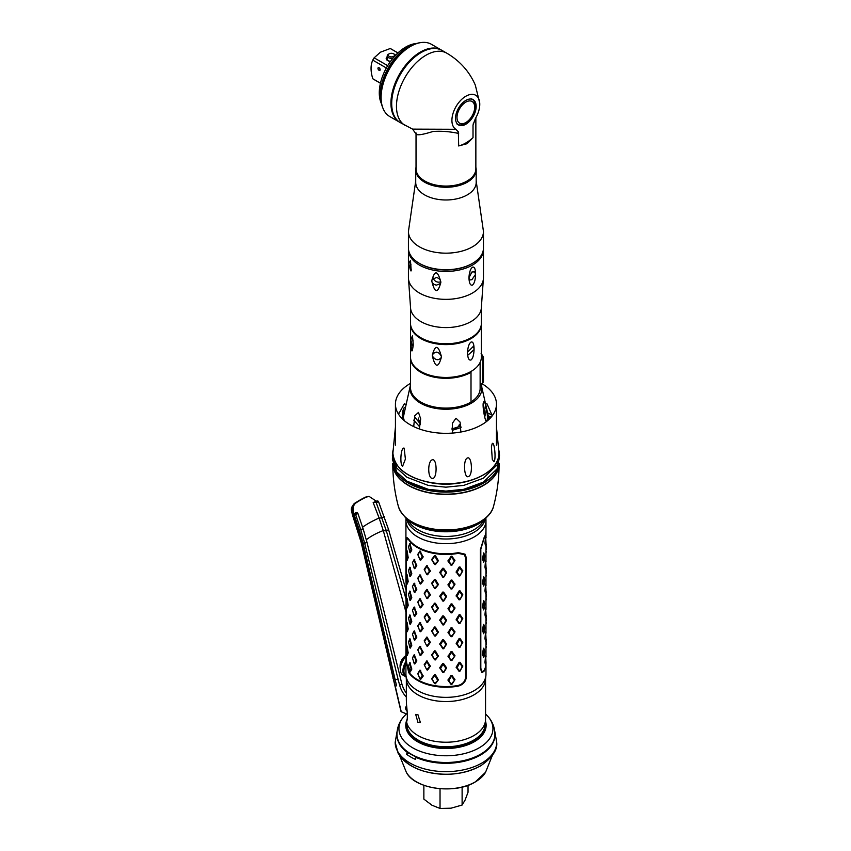 <?xml version="1.0" encoding="UTF-8"?>
<svg xmlns="http://www.w3.org/2000/svg" width="851" height="851" viewBox="0 0 851 851"><rect width="100%" height="100%" fill="white"/><g stroke="black" fill="none" stroke-linecap="round" stroke-linejoin="round"><path stroke-width="1.28" d="M406.757 724.297A39.189 22.626 180 0 0 418.235 740.466A39.189 22.626 0 0 0 461.082 745.338A39.189 22.626 0 0 0 485.134 724.297M494.931 734.36A48.986 28.285 180 0 1 494.931 734.509A48.986 28.285 180 0 1 464.689 760.634A48.986 28.285 180 0 1 411.31 754.507A48.986 28.285 0 0 1 396.96 734.509A48.986 28.285 0 0 1 396.96 734.36M485.272 722.084A39.603 22.871 180 0 1 485.549 724.807A39.603 22.871 180 0 1 461.104 745.933A39.603 22.871 180 0 1 417.937 740.976A39.603 22.871 180 0 1 406.342 724.807A39.603 22.871 180 0 1 406.618 722.084M423.862 785.292L423.862 799.11L431.946 805.227L440.031 808.45L451.073 808.184L462.114 805.035L465.071 800.1L468.029 792.281L468.029 785.292M440.031 788.728L440.031 808.45M462.114 787.079L462.114 805.035M479.836 766.177A47.922 27.668 180 0 1 400.491 755.38M494.931 734.764A48.986 28.285 0 0 1 480.581 755.018A48.986 28.285 180 0 1 416.011 757.401L415.479 759.411A49.73 28.711 180 0 1 406.64 754.305L407.172 752.295A48.986 28.285 180 0 1 396.96 734.764M406.64 754.305L408.895 753.007M473.507 740.21A38.774 22.381 180 0 1 473.358 740.296A38.774 22.381 180 0 1 418.532 740.296L418.235 740.125A39.189 22.626 180 0 1 406.757 724.127L406.757 722.669M485.134 722.669L485.134 724.127A39.189 22.626 180 0 1 473.656 740.125A39.189 22.626 180 0 1 418.235 740.125L418.532 740.296M406.767 721.329L407.278 718.904M485.549 679.3L485.549 719.361A39.603 22.871 180 0 1 473.954 735.53A39.603 22.871 180 0 1 432.67 740.902A39.603 22.871 180 0 1 406.544 721.68C407.597 720.02 407.586 714.404 406.533 704.841L406.342 700.033M404.682 516.631A45.56 26.307 180 0 0 445.945 531.779A45.56 26.307 180 0 0 487.208 516.631L481.815 523.28A39.603 22.871 180 0 1 473.954 529.747A39.603 22.871 180 0 1 410.076 523.28L404.587 516.514M485.219 519.078A39.603 22.871 180 0 1 473.954 532.3A39.603 22.871 180 0 1 433.18 537.779A39.603 22.871 180 0 1 406.672 519.078A39.603 22.871 180 0 0 445.945 539.002A39.603 22.871 180 0 0 485.219 519.078M485.506 679.832A39.603 22.871 180 0 1 473.954 694.852A39.603 22.871 180 0 1 431.712 700.022A39.603 22.871 180 0 1 406.384 679.832M417.937 722.339L415.692 714.393L417.937 714.68L420.383 722.51L417.937 722.339M485.815 518.344L485.91 519.301A40.029 23.105 180 0 1 485.974 520.557A40.029 23.105 180 0 1 445.945 543.672A40.029 23.105 180 0 1 405.927 520.557A40.029 23.105 180 0 1 405.98 519.301L406.076 518.344M405.927 612.592L406.416 540.172L407.108 537.63L408.671 539.098A40.029 23.105 180 0 0 458.359 552.65L465.029 554.171L466.316 557.724L466.316 676.864C465.933 681.502 463.274 684.576 458.359 686.097A40.029 23.105 180 0 1 408.671 672.535L406.416 661.876L405.927 612.592L405.927 674.247A40.029 23.105 0 0 0 405.98 675.513L406.395 679.928A39.603 22.871 0 0 0 445.945 701.543A39.603 22.871 0 0 0 485.495 679.928L485.91 675.513A40.029 23.105 0 0 0 485.974 674.247L485.974 664.131A40.029 23.105 0 0 0 485.964 663.918A40.029 23.105 0 0 1 483.996 670.609L482.209 671.854L480.815 668.322L480.815 549.182L483.996 538.534A40.029 23.105 0 0 0 485.974 531.364A40.029 23.105 0 0 0 485.964 531.024M405.98 675.513A40.029 23.105 0 0 0 445.945 697.363A40.029 23.105 0 0 0 485.91 675.513M485.974 544.778L485.974 561.032M484.644 555.437L483.751 552.852L482.272 559.235L483.751 561.809L482.996 558.894L484.145 554.086L484.825 555.958L484.145 560.724M485.974 568.606L485.974 584.86M484.644 579.265L483.751 576.68L482.272 583.073L483.751 585.637L482.996 582.722L484.145 577.925L484.825 579.786L484.145 584.552M485.974 592.434L485.974 608.688M484.644 603.093L483.751 600.508L482.272 606.901L483.751 609.465L482.996 606.55L484.145 601.753L484.825 603.614L484.145 608.38M485.974 616.262L485.974 632.516M484.644 626.921L483.442 624.836L482.272 630.729L483.751 633.293L482.996 630.378L484.145 625.581L484.825 627.442L484.145 632.208M485.974 640.09L485.974 656.344M484.644 650.749L483.442 648.664L482.272 654.557L483.751 657.121L482.996 654.206L484.145 649.409L484.825 651.27L484.145 656.047M485.517 545.778L484.942 543.236L485.527 542.832L485.517 545.778M485.527 542.832L485.644 536.3L484.942 543.236M485.517 569.606L484.942 567.064L485.527 566.66L485.517 569.606M485.527 566.66L485.644 560.128L484.942 567.064M485.517 593.434L484.942 590.902L485.527 590.488L485.517 593.434M485.527 590.488L485.644 583.956L484.942 590.902M485.517 617.262L484.942 614.73L485.527 614.316L485.517 617.262M485.527 614.316L485.644 607.784L484.942 614.73M485.517 641.09L484.942 638.558L485.527 638.144L485.517 641.09M485.527 638.144L485.644 631.612L484.942 638.558M485.517 664.918L484.942 662.386L485.527 661.972L485.517 664.918M485.527 661.972L485.644 655.44L484.942 662.386M406.225 649.951L406.555 662.216L408.671 671.854A40.029 23.105 180 0 0 458.359 685.417C462.816 684.055 465.231 681.279 465.593 677.109L465.593 557.969L464.444 554.767L458.359 553.331A40.029 23.105 180 0 1 408.671 539.779L407.225 538.46L406.555 540.768L406.204 649.005M419.99 670.088L423.128 676.173L420.692 679.385L419.99 679.045L417.745 673.588L419.99 670.088L418.054 674.098L417.745 673.588M434.542 674.652L435.425 674.8L438.382 679.885L435.425 683.747L434.542 683.608L431.659 678.779L434.542 674.652L432.287 679.172L431.659 678.779M451.041 675.417L451.945 675.343L454.945 679.704L451.945 684.3L451.041 684.374L448.009 680.268L451.041 675.417L451.083 676.822L448.86 680.481L448.009 680.268M410.288 671.95L409.884 671.471L410.288 671.95L411.767 669.216L410.99 668.939L409.916 670.896L410.288 671.95M410.288 662.993L408.586 665.695L409.884 662.514L411.767 669.216M419.99 646.26L423.128 652.345L420.692 655.557L419.99 655.217L417.745 649.76L419.99 646.26L418.054 650.27L417.745 649.76M434.542 650.824L435.425 650.962L438.382 656.057L435.425 659.919L434.542 659.77L431.659 654.951L434.542 650.824L432.287 655.344L431.659 654.951M451.041 651.589L451.945 651.515L454.945 655.876L451.945 660.472L451.041 660.546L448.009 656.44L451.041 651.589L451.083 652.994L448.86 656.653L448.009 656.44M410.288 648.122L409.884 647.643L410.288 648.122L411.767 645.388L410.99 645.111L409.916 647.068L410.288 648.122M410.288 639.165L408.586 641.867L409.884 638.686L411.767 645.388M419.99 622.432L423.128 628.517L420.692 631.729L419.99 631.389L417.745 625.932L419.99 622.432L418.054 626.442L417.745 625.932M434.542 626.996L435.425 627.134L438.382 632.229L435.425 636.091L434.542 635.942L431.659 631.123L434.542 626.996L432.287 631.516L431.659 631.123M451.041 627.761L451.945 627.687L454.945 632.048L451.945 636.644L451.041 636.718L448.009 632.612L451.041 627.761L451.083 629.166L448.86 632.825L448.009 632.612M410.288 624.294L409.884 623.815L410.288 624.294L411.767 621.56L410.99 621.283L409.916 623.24L410.288 624.294M410.288 615.337L408.586 618.039L409.884 614.858L411.767 621.56M419.99 598.604L423.128 604.689L420.692 607.891L419.99 607.561L417.745 602.104L419.99 598.604L418.054 602.614L417.745 602.104M434.542 603.168L435.425 603.306L438.382 608.401L435.425 612.263L434.542 612.114L431.659 607.284L434.542 603.168L432.287 607.688L431.659 607.284M451.041 603.933L451.945 603.859L454.945 608.22L451.945 612.816L451.041 612.89L448.009 608.784L451.041 603.933L451.083 605.327L448.86 608.997L448.009 608.784M410.288 600.466L409.884 599.987L410.288 600.466L411.767 597.732L410.99 597.445L409.916 599.412L410.288 600.466M410.288 591.509L408.586 594.211L409.884 591.03L411.767 597.732M419.99 574.776L423.128 580.861L420.692 584.063L419.99 583.722L417.745 578.276L419.99 574.776L418.054 578.786L417.745 578.276M434.542 579.34L435.425 579.478L438.382 584.573L435.425 588.435L434.542 588.286L431.659 583.456L434.542 579.34L432.287 583.86L431.659 583.456M451.041 580.105L451.945 580.031L454.945 584.392L451.945 588.988L451.041 589.062L448.009 584.956L451.041 580.105L451.083 581.499L448.86 585.169L448.009 584.956M410.288 576.627L409.884 576.159L410.288 576.627L411.767 573.904L410.99 573.617L409.916 575.584L410.288 576.627M410.288 567.681L408.586 570.383L409.884 567.202L411.767 573.904M419.99 550.948L423.128 557.033L420.692 560.235L419.99 559.894L417.745 554.448L419.99 550.948L418.054 554.958L417.745 554.448M434.542 555.501L435.425 555.65L438.382 560.735L435.425 564.607L434.542 564.458L431.659 559.628L434.542 555.501L432.287 560.032L431.659 559.628M451.041 556.277L451.945 556.203L454.945 560.564L451.945 565.16L451.041 565.234L448.009 561.128L451.041 556.277L451.083 557.671L448.86 561.341L448.009 561.128M410.288 552.799L409.884 552.331L410.288 552.799L411.767 550.076L410.99 549.789L409.916 551.756L410.288 552.799M410.288 543.853L408.586 546.555L409.884 543.374L411.767 550.076M459.944 671.184L459.083 671.365L456.168 667.195L459.083 662.418L459.944 662.238L462.753 666.248L459.944 671.184L462.167 666.673L460.093 663.62L459.21 663.801L457.083 667.727L459.21 670.439L460.093 670.258M443.711 672.588L442.797 672.556L439.765 667.684L442.669 663.578L443.584 663.599L446.626 667.897L443.711 672.588L445.796 668.141L446.626 667.897M424.181 664.674L426.798 660.876L430.361 666.131L427.606 670.077L426.798 669.833L424.181 664.674L426.798 669.833M414.777 655.079L414.458 656.398L413.873 655.972L412.448 657.919L414.214 654.664L416.777 661.099L414.777 664.035L414.001 662.982M408.182 652.93L407.523 652.557L407.055 646.047L408.182 652.93L407.278 655.515L406.65 653.898L406.182 649.1L407.065 646.026M459.944 647.356L459.083 647.537L456.168 643.367L459.083 638.59L459.944 638.41L462.753 642.42L459.944 647.356L462.167 642.845L460.093 639.792L459.21 639.973L457.083 643.899L459.21 646.611L460.093 646.42M443.711 648.76L442.797 648.728L439.765 643.856L442.669 639.75L443.584 639.771L446.626 644.058L443.711 648.76L445.796 644.303L446.626 644.058M424.181 640.835L426.798 637.048L430.361 642.303L427.606 646.249L426.798 646.005L424.181 640.835L426.798 646.005M414.777 631.251L414.458 632.57L413.873 632.144L412.448 634.091L414.214 630.836L416.777 637.271L414.777 640.207L414.001 639.154M408.182 629.102L407.523 628.729L407.055 622.219L408.182 629.102L407.278 631.687L406.65 630.07L406.182 625.262L407.065 622.187M459.944 623.528L459.083 623.709L456.168 619.528L459.083 614.752L459.944 614.582L462.753 618.592L459.944 623.528L462.167 619.017L460.093 615.964L459.21 616.145L457.083 620.071L459.21 622.783L460.093 622.592M443.711 624.932L442.797 624.9L439.765 620.028L442.669 615.911L443.584 615.943L446.626 620.23L443.711 624.932L445.796 620.475L446.626 620.23M424.181 617.007L426.798 613.22L430.361 618.475L427.606 622.421L426.798 622.177L424.181 617.007L426.798 622.177M414.777 607.423L414.458 608.742L413.873 608.316L412.448 610.263L414.214 607.008L416.777 613.443L414.777 616.379L414.001 615.326M408.182 605.274L407.523 604.901L407.055 598.391L408.182 605.274L407.278 607.859L406.65 606.242L406.182 601.434L407.065 598.359M459.944 599.7L459.083 599.881L456.168 595.7L459.083 590.924L459.944 590.743L462.753 594.764L459.944 599.7L462.167 595.189L460.093 592.136L459.21 592.317L457.083 596.243L459.21 598.955L460.093 598.764M443.711 601.104L442.797 601.072L439.765 596.2L442.669 592.083L443.584 592.115L446.626 596.402L443.711 601.104L445.796 596.647L446.626 596.402M424.181 593.179L426.798 589.392L430.361 594.647L427.606 598.593L426.798 598.349L424.181 593.179L426.798 598.349M414.777 583.595L414.458 584.914L413.873 584.488L412.448 586.435L414.214 583.18L416.777 589.615L414.777 592.551L414.001 591.498M408.182 581.446L407.523 581.073L407.055 574.563L408.182 581.446L407.278 584.031L406.65 582.414L406.182 577.606L407.065 574.531M459.944 575.872L459.083 576.053L456.168 571.872L459.083 567.096L459.944 566.915L462.753 570.936L459.944 575.872L462.167 571.351L460.093 568.298L459.21 568.489L457.083 572.415L459.21 575.127L460.093 574.936M443.711 577.276L442.797 577.244L439.765 572.372L442.669 568.255L443.584 568.287L446.626 572.574L443.711 577.276L445.796 572.819L446.626 572.574M424.181 569.351L426.798 565.564L430.361 570.819L427.606 574.765L426.798 574.521L424.181 569.351L426.798 574.521M414.777 559.767L414.458 561.075L413.873 560.66L412.448 562.607L414.214 559.352L416.777 565.787L414.777 568.723L414.001 567.67M408.182 557.618L407.523 557.245L407.055 550.735L408.182 557.618L407.278 560.203L406.65 558.575L406.182 553.778L407.065 550.703M485.974 664.131A40.029 23.105 0 0 1 483.996 671.29L481.985 672.662L480.4 668.737L480.4 549.597L483.996 537.853A40.029 23.105 0 0 0 485.974 530.684L485.974 520.557M485.964 550.289L485.91 552.905M485.9 543.853L486.389 549.384M486.315 545.034L486.251 544.502L486.315 545.034M486.261 551.171L486.325 551.703L486.261 551.171M482.272 559.671L482.996 559.33M484.825 555.958L484.453 554.831M482.272 559.235L482.996 558.894M483.442 553.352L483.825 554.597M483.751 552.852L484.145 554.086M485.964 574.117L485.91 576.744M485.9 567.691L486.389 573.212M486.315 568.872L486.251 568.33L486.315 568.872M486.261 574.999L486.325 575.531L486.261 574.999M482.272 583.499L482.996 583.158M484.825 579.786L484.453 578.659M482.272 583.073L482.996 582.722M483.442 577.18L483.825 578.425M483.751 576.68L484.145 577.925M485.964 597.945L485.91 600.572M485.9 591.519L486.389 597.04M486.315 592.7L486.251 592.158L486.315 592.7M486.261 598.827L486.325 599.359L486.261 598.827M482.272 607.327L482.996 606.986M484.825 603.614L484.453 602.487M482.272 606.901L482.996 606.55M483.442 601.008L483.825 602.253M483.751 600.508L484.145 601.753M485.964 621.773L485.91 624.4M485.9 615.347L486.389 620.879M486.315 616.528L486.251 615.986L486.315 616.528M486.261 622.655L486.325 623.198L486.261 622.655M482.272 631.155L482.996 630.825M484.825 627.442L484.453 626.315M482.272 630.729L482.996 630.378M483.442 624.836L483.825 626.081M483.751 624.347L484.145 625.581M485.964 645.601L485.91 648.228M485.9 639.175L486.389 644.707M486.315 640.356L486.251 639.824L486.315 640.356M486.261 646.483L486.325 647.026L486.261 646.483M482.272 654.983L482.996 654.653M484.825 651.27L484.453 650.143M482.272 654.557L482.996 654.206M483.442 648.664L483.825 649.919M483.751 648.175L484.145 649.409M486.059 544.119L485.644 536.3M484.942 542.81L485.527 542.385M485.932 538.023L486.059 537.481L485.932 538.023M486.059 567.947L485.644 560.128M484.942 566.638L485.527 566.213M485.932 561.851L486.059 561.309L485.932 561.851M486.059 591.775L485.644 583.956M484.942 590.466L485.527 590.041M485.932 585.679L486.059 585.137L485.932 585.679M486.059 615.603L485.644 607.784M484.942 614.294L485.527 613.879M485.932 609.507L486.059 608.976L485.932 609.507M486.059 639.431L485.644 631.612M484.942 638.122L485.527 637.707M485.932 633.335L486.059 632.804L485.932 633.335M486.059 663.269L485.644 655.44M484.942 661.961L485.527 661.535M485.932 657.163L486.059 656.632L485.932 657.163M419.99 679.045L418.054 674.098M419.713 678.066L420.692 679.385M420.437 678.407L422.202 676.098L423.128 676.173M422.202 676.098L423.128 675.747M420.692 670.428L420.437 671.779L422.202 675.662M420.437 671.779L419.713 671.428M431.659 678.343L432.287 678.736M432.287 679.172L434.542 683.608M434.414 682.672L435.318 682.821L435.425 683.747M438.382 679.885L435.318 682.821M437.488 680.034L435.318 676.183L434.414 676.034M435.425 674.8L435.318 676.183M438.382 679.46L437.488 679.587M448.009 679.843L448.86 680.045M448.86 680.481L451.041 684.374M451.083 683.459L452.019 683.374L451.945 684.3M454.945 679.704L452.019 683.374M454.221 680.055L452.019 676.747L451.083 676.822M451.945 675.343L452.019 676.747M454.945 679.279L454.221 679.609M410.99 668.939L411.767 668.79M409.916 664.269L410.99 668.492M409.884 671.471L408.586 666.142M409.884 662.514L409.501 663.78M419.99 655.217L418.054 650.27M419.713 654.238L420.692 655.557M420.437 654.579L422.202 652.27L423.128 652.345M422.202 652.27L423.128 651.919M420.692 646.6L420.437 647.951L422.202 651.834M420.437 647.951L419.713 647.6M431.659 654.515L432.287 654.908M432.287 655.344L434.542 659.77M434.414 658.844L435.318 658.993L435.425 659.919M438.382 656.057L435.318 658.993M437.488 656.206L435.318 652.355L434.414 652.206M435.425 650.962L435.318 652.355M438.382 655.632L437.488 655.759M448.009 656.015L448.86 656.217M448.86 656.653L451.041 660.546M451.083 659.621L452.019 659.546L451.945 660.472M454.945 655.876L452.019 659.546M454.221 656.227L452.019 652.919L451.083 652.994M451.945 651.515L452.019 652.919M454.945 655.451L454.221 655.781M410.99 645.111L411.767 644.962M409.916 640.431L410.99 644.664M409.884 647.643L408.586 642.314M409.884 638.686L409.501 639.952M419.99 631.389L418.054 626.442M419.713 630.41L420.692 631.729M420.437 630.751L422.202 628.442L423.128 628.517M422.202 628.442L423.128 628.091M420.692 622.772L420.437 624.113L422.202 628.006M420.437 624.113L419.713 623.772M431.659 630.687L432.287 631.08M432.287 631.516L434.542 635.942M434.414 635.016L435.318 635.165L435.425 636.091M438.382 632.229L435.318 635.165M437.488 632.367L435.318 628.527L434.414 628.378M435.425 627.134L435.318 628.527M438.382 631.793L437.488 631.931M448.009 632.187L448.86 632.389M448.86 632.825L451.041 636.718M451.083 635.793L452.019 635.718L451.945 636.644M454.945 632.048L452.019 635.718M454.221 632.399L452.019 629.091L451.083 629.166M451.945 627.687L452.019 629.091M454.945 631.623L454.221 631.953M410.99 621.283L411.767 621.134M409.916 616.603L410.99 620.836M409.884 623.815L408.586 618.486M409.884 614.858L409.501 616.124M419.99 607.561L418.054 602.614M419.713 606.582L420.692 607.891M420.437 606.923L422.202 604.614L423.128 604.689M422.202 604.614L423.128 604.263M420.692 598.944L420.437 600.285L422.202 604.178M420.437 600.285L419.713 599.944M431.659 606.859L432.287 607.252M432.287 607.688L434.542 612.114M434.414 611.188L435.318 611.337L435.425 612.263M438.382 608.401L435.318 611.337M437.488 608.539L435.318 604.699L434.414 604.55M435.425 603.306L435.318 604.699M438.382 607.965L437.488 608.103M448.009 608.359L448.86 608.561M448.86 608.997L451.041 612.89M451.083 611.965L452.019 611.89L451.945 612.816M454.945 608.22L452.019 611.89M454.221 608.571L452.019 605.252L451.083 605.327M451.945 603.859L452.019 605.252M454.945 607.795L454.221 608.125M410.99 597.445L411.767 597.306M409.916 592.775L410.99 597.008M409.884 599.987L408.586 594.658M409.884 591.03L409.501 592.296M419.99 583.722L418.054 578.786M419.713 582.754L420.692 584.063M420.437 583.095L422.202 580.786L423.128 580.861M422.202 580.786L423.128 580.435M420.692 575.116L420.437 576.457L422.202 580.339M420.437 576.457L419.713 576.116M431.659 583.031L432.287 583.414M432.287 583.86L434.542 588.286M434.414 587.36L435.318 587.509L435.425 588.435M438.382 584.573L435.318 587.509M437.488 584.711L435.318 580.871L434.414 580.722M435.425 579.478L435.318 580.871M438.382 584.137L437.488 584.275M448.009 584.531L448.86 584.733M448.86 585.169L451.041 589.062M451.083 588.137L452.019 588.062L451.945 588.988M454.945 584.392L452.019 588.062M454.221 584.733L452.019 581.424L451.083 581.499M451.945 580.031L452.019 581.424M454.945 583.967L454.221 584.297M410.99 573.617L411.767 573.478M409.916 568.947L410.99 573.18M409.884 576.159L408.586 570.83M409.884 567.202L409.501 568.468M420.692 551.288L420.437 552.629L422.202 556.958L420.437 559.267L419.713 558.926L418.054 554.958M420.437 552.629L419.713 552.288M420.692 560.235L420.437 559.267M419.99 559.894L419.713 558.926M422.202 556.958L423.128 557.033M422.202 556.511L423.128 556.607M431.659 559.203L432.287 559.586M438.382 560.735L435.318 563.681L434.414 563.532L432.287 560.032M437.488 560.883L435.318 557.043L434.414 556.894M435.425 555.65L435.318 557.043M438.382 560.309L437.488 560.447M435.318 563.681L435.425 564.607M434.414 563.532L434.542 564.458M448.009 560.692L448.86 560.905M454.945 560.564L452.019 564.234L451.083 564.309L448.86 561.341M454.221 560.905L452.019 557.596L451.083 557.671M451.945 556.203L452.019 557.596M454.945 560.139L454.221 560.469M452.019 564.234L451.945 565.16M451.083 564.309L451.041 565.234M411.767 549.65L410.99 549.789M409.916 545.119L410.99 549.352M409.884 552.331L408.586 546.991M409.884 543.374L409.501 544.64M462.753 666.248L462.167 666.673M459.21 670.439L459.083 671.365M456.168 667.62L457.083 667.727M456.168 667.195L457.083 667.29M459.083 662.418L459.21 663.801M459.944 662.238L460.093 663.62M462.753 665.822L462.167 666.227M446.626 668.312L445.807 668.567M443.584 663.599L443.584 665.025L445.796 668.141M443.584 665.025L442.637 664.993L440.531 668.407L442.733 671.62L443.679 671.641M442.733 671.62L442.797 672.556M439.776 668.099L440.531 668.407M439.765 667.684L440.531 667.971M442.669 663.578L442.637 664.993M426.596 668.886L427.606 670.077M430.361 666.556L429.436 666.599L427.415 669.131M429.436 666.599L427.415 662.503L426.596 662.248L424.66 665.131M426.798 660.876L426.596 662.248M427.606 661.121L427.415 662.503M430.361 666.131L429.436 666.152M416.777 661.099L415.905 660.919L414.458 663.035L414.777 664.035M415.905 660.919L416.777 660.674M414.458 656.398L415.905 660.472M414.214 663.62L412.448 657.919M414.214 654.664L413.873 655.972M407.055 646.047L406.65 647.26M406.65 653.898L407.523 652.557M408.182 652.504L407.523 652.121M462.753 642.42L462.167 642.845M459.21 646.611L459.083 647.537M456.168 643.792L457.083 643.899M456.168 643.367L457.083 643.462M459.083 638.59L459.21 639.973M459.944 638.41L460.093 639.792M462.753 641.994L462.167 642.399M446.626 644.484L445.807 644.739M443.584 639.771L443.584 641.197L445.796 644.303M443.584 641.197L442.637 641.165L440.531 644.579L442.733 647.781L443.679 647.813M442.733 647.781L442.797 648.728M439.776 644.271L440.531 644.579M439.765 643.856L440.531 644.143M442.669 639.75L442.637 641.165M426.596 645.058L427.606 646.249M430.361 642.728L429.436 642.771L427.415 645.303M429.436 642.771L427.415 638.675L426.596 638.42L424.66 641.303M426.798 637.048L426.596 638.42M427.606 637.293L427.415 638.675M430.361 642.303L429.436 642.324M416.777 637.271L415.905 637.091L414.458 639.197L414.777 640.207M415.905 637.091L416.777 636.846M414.458 632.57L415.905 636.644M414.214 639.792L412.448 634.091M414.214 630.836L413.873 632.144M407.055 622.219L406.65 623.432M406.65 630.07L407.523 628.729M408.182 628.676L407.523 628.293M462.753 618.592L462.167 619.017M459.21 622.783L459.083 623.709M456.168 619.964L457.083 620.071M456.168 619.528L457.083 619.634M459.083 614.752L459.21 616.145M459.944 614.582L460.093 615.964M462.753 618.166L462.167 618.571M446.626 620.656L445.807 620.911M443.584 615.943L443.584 617.369L445.796 620.475M443.584 617.369L442.637 617.337L440.531 620.751L442.733 623.953L443.679 623.985M442.733 623.953L442.797 624.9M439.776 620.443L440.531 620.751M439.765 620.028L440.531 620.315M442.669 615.911L442.637 617.337M426.596 621.219L427.606 622.421M430.361 618.9L429.436 618.943L427.415 621.475M429.436 618.943L427.415 614.837L426.596 614.592L424.66 617.475M426.798 613.22L426.596 614.592M427.606 613.465L427.415 614.837M430.361 618.475L429.436 618.496M416.777 613.443L415.905 613.263L414.458 615.369L414.777 616.379M415.905 613.263L416.777 613.018M414.458 608.742L415.905 612.816M414.214 615.964L412.448 610.263M414.214 607.008L413.873 608.316M407.055 598.391L406.65 599.604M406.65 606.242L407.523 604.901M408.182 604.848L407.523 604.465M462.753 594.764L462.167 595.189M459.21 598.955L459.083 599.881M456.168 596.136L457.083 596.243M456.168 595.7L457.083 595.806M459.083 590.924L459.21 592.317M459.944 590.743L460.093 592.136M462.753 594.338L462.167 594.743M446.626 596.828L445.807 597.083M443.584 592.115L443.584 593.541L445.796 596.647M443.584 593.541L442.637 593.509L440.531 596.923L442.733 600.125L443.679 600.157M442.733 600.125L442.797 601.072M439.776 596.615L440.531 596.923M439.765 596.2L440.531 596.487M442.669 592.083L442.637 593.509M426.596 597.391L427.606 598.593M430.361 595.072L429.436 595.115L427.415 597.647M429.436 595.115L427.415 591.009L426.596 590.764L424.66 593.647M426.798 589.392L426.596 590.764M427.606 589.637L427.415 591.009M430.361 594.647L429.436 594.668M416.777 589.615L415.905 589.424L414.458 591.541L414.777 592.551M415.905 589.424L416.777 589.19M414.458 584.914L415.905 588.988M414.214 592.136L412.448 586.435M414.214 583.18L413.873 584.488M407.055 574.563L406.65 575.776M406.65 582.414L407.523 581.073M408.182 581.02L407.523 580.627M462.753 570.936L462.167 571.351M459.21 575.127L459.083 576.053M456.168 572.298L457.083 572.415M456.168 571.872L457.083 571.978M459.083 567.096L459.21 568.489M459.944 566.915L460.093 568.298M462.753 570.51L462.167 570.915M446.626 573L445.807 573.255M443.584 568.287L443.584 569.713L445.796 572.819M443.584 569.713L442.637 569.681L440.531 573.095L442.733 576.297L443.679 576.329M442.733 576.297L442.797 577.244M439.776 572.787L440.531 573.095M439.765 572.372L440.531 572.659M442.669 568.255L442.637 569.681M426.596 573.563L427.606 574.765M430.361 571.244L429.436 571.287L427.415 573.819M429.436 571.287L427.415 567.181L426.596 566.936L424.66 569.819M426.798 565.564L426.596 566.936M427.606 565.809L427.415 567.181M430.361 570.819L429.436 570.84M416.777 565.787L415.905 565.596L414.458 567.713L414.777 568.723M415.905 565.596L416.777 565.362M414.458 561.075L415.905 565.16M414.214 568.308L412.448 562.607M414.214 559.352L413.873 560.66M407.055 550.735L406.65 551.948M406.65 558.575L407.523 557.245M408.182 557.192L407.523 556.799M406.108 676.875L402.927 675.098A12.51 7.223 -60 0 1 400.385 670.333A12.51 7.223 -60 0 1 400.342 669.365A12.51 7.223 120 0 1 405.927 656.653M406.714 706.819A2.649 1.532 -120 0 0 405.725 707.447A2.649 1.532 -120 0 0 407.129 711.159M406.778 707.521A1.872 1.085 -120 0 0 406.533 707.606A1.872 1.085 -120 0 0 407.065 710.457M406.501 706.181L406.64 706.096A3.127 1.808 -120 0 0 406.501 706.181A3.127 1.808 -120 0 0 406.001 706.787A3.127 1.808 -120 0 0 405.895 707.17M368.706 496.431L365.419 497.154A40.646 10.031 -19.6 0 0 354.814 503.281C351.835 506.973 351.112 510.579 352.644 514.078L361.664 542.64L401.034 710.883L401.544 711.893L407.342 714.244M362.579 527.195A39.603 9.765 160.4 0 1 379.12 518.004L383.28 530.556L405.927 612.007M392.96 678.215L393.396 678.907L398.215 679.811L364.707 543.395L366.93 542.119L401.874 683.949A16.68 9.627 -120 0 0 406.342 693.15M398.215 679.811L399.662 685.225L401.874 683.949M406.342 697.118L405.47 696.107A16.68 9.627 60 0 1 399.662 685.225M405.927 598.753L386.375 530.886L388.599 529.599L405.927 589.764M355.484 503.26A39.603 9.765 160.4 0 1 366.09 497.144L365.419 497.154A2.085 0.883 -116.5 0 0 365.175 497.197L354.314 503.462A2.085 1.479 -124.5 0 1 354.814 503.281L355.484 503.26C352.91 505.792 352.367 509.387 353.867 514.047L363.026 542.949L396.598 685.863M386.375 530.886L376.259 502.781L378.482 501.505L388.599 529.599M360.898 530.077L363.122 528.79L359.282 529.918L363.026 542.949L364.707 543.395L360.867 529.971L355.665 514.674L353.867 514.047L355.42 512.823L357.537 512.876L355.122 514.089M363.122 528.79L366.93 542.119M376.238 501.133L373.174 502.569L375.844 502.313L377.833 500.973L376.238 501.133L369.121 496.41L366.09 497.144M379.12 518.004L373.174 502.569M359.282 529.918L353.867 514.047L352.154 513.951L361.122 542.3A2.085 0.713 167 0 0 361.664 542.64M355.665 514.674L357.888 513.398L363.079 528.684M378.482 501.505L377.833 500.973M363.026 542.949L394.96 679.204M383.28 530.556A39.603 14.467 -13.9 0 0 366.355 539.747A39.603 14.467 166.1 0 1 383.28 530.556M480.134 362.377L480.134 388.481A34.189 19.733 180 0 1 471.007 401.906M427.532 405.108A34.189 19.733 0 0 0 464.359 405.108M487.527 420.713A42.731 24.668 0 0 0 488.538 417.043L481.038 383.929A35.955 20.764 180 0 1 471.369 403.161A35.955 20.764 0 0 1 429.404 406.916A35.955 20.764 0 0 1 410.512 384.96M486.868 420.766C485.581 424.989 481.943 405.076 483.464 402.363C485.049 398.257 488.772 417.394 486.868 420.766M486.538 408.98L485.155 406.821L484.113 414.203L484.9 416.267L486.538 408.98M413.724 426.617L414.756 415.799L418.479 412.416L420.692 418.883L419.341 428.947M452.487 433.074L452.402 423.245L455.998 418.224L460.104 422.149L460.848 432.021M403.331 417.745L403.608 418.437M420.437 424.053L415.32 417.767L413.799 420.224L419.256 426.33L420.437 424.053M420.447 422.447A4.691 2.713 60 0 1 418.33 418.032M461.029 427.532L460.668 426.085L451.966 428.936L452.296 430.319L461.029 427.532M459.338 424.479A4.691 3.702 -24.9 0 1 456.54 427.968A4.691 3.702 -24.9 0 1 452.009 428.106M421.266 371.674A34.391 19.86 0 0 0 470.263 371.887L471.007 372.312A35.434 20.456 180 0 1 432.382 376.748A35.434 20.456 180 0 1 410.512 357.845A35.434 20.456 180 0 1 410.512 357.42M481.102 353.335L483.453 357.133L483.453 381.812L482.389 383.652L482.9 357.643L481.379 354.622M480.134 383.365A9.382 5.414 180 0 0 480.517 383.663L482.389 383.652M471.007 372.312L471.007 402.097A35.434 20.456 180 0 1 432.382 406.533A35.434 20.456 180 0 1 410.512 387.63L410.512 357.845M410.512 324.146A35.434 20.456 180 0 0 432.382 343.038A35.434 20.456 180 0 0 471.007 338.613A35.434 20.456 0 0 0 481.379 324.146L481.379 356.995A35.434 20.456 0 0 1 471.007 371.462A35.434 20.456 180 0 1 432.382 375.897A35.434 20.456 180 0 1 410.512 356.995L410.512 324.146A35.434 20.456 180 0 1 410.512 323.72M471.007 342.102C472.879 341.432 473.901 343.538 474.06 348.421L474.06 349.612C473.826 355.08 472.805 358.537 471.007 359.973C469.007 360.579 467.837 358.388 467.518 353.399L467.518 352.208C467.922 346.814 469.092 343.442 471.007 342.102M432.329 355.452L432.382 356.058C435.51 360.409 438.488 360.867 441.329 357.441L441.329 356.261C438.488 351.282 435.51 350.825 432.382 354.867L432.329 355.452M432.606 354.154L432.382 354.867C435.265 344.474 438.244 344.932 441.329 356.261M441.116 358.111L441.329 357.441C438.254 368.238 435.265 367.77 432.382 356.058M413.235 344.432L412.49 335.9L410.81 339.826C412.15 345.666 412.948 347.389 413.214 344.995L413.235 344.432M410.81 339.826C411.267 352.654 412.065 354.378 413.214 344.995L413.192 345.676M413.043 340.379L411.597 337.134L410.81 338.634M413.033 346.4L413.203 345.432M467.518 353.399L468.273 354.878L474.06 349.612M474.06 348.421L472.965 346.751L467.518 352.208M392.79 463.306A53.156 30.689 180 0 0 392.79 463.71A53.156 30.689 180 0 0 432.191 493.357A53.156 30.689 0 0 0 499.101 463.71A53.156 30.689 0 0 0 499.101 463.306M392.896 463.752A53.049 30.625 180 0 0 432.212 493.123A53.049 30.625 0 0 0 498.994 463.752M432.234 478.368C427.542 478.273 427.447 460.093 432.744 459.721C437.35 459.487 437.201 479.602 432.234 478.368M404.151 448.158L405.406 459.104L402.566 466.369C399.619 464.678 400.789 446.722 404.151 448.158M395.438 426.957L392.896 453.104A53.049 30.625 0 0 0 432.212 482.74A53.049 30.625 0 0 0 498.994 453.104L496.463 426.968M486.783 403.374L491.995 415.118L488.251 413.16M492.186 443.711C494.293 440.307 496.356 459.434 493.952 461.753L492.272 459.317L491.421 446.701L492.186 443.711M467.507 457.966C471.901 455.923 473.135 475.741 468.327 476.549C464.114 478.826 462.848 459.21 467.507 457.966M488.931 419.479A43.667 25.211 0 0 0 489.463 417.086A4.17 3.393 -171.9 0 1 490.846 417.341L491.176 417.139M404.161 404.321L405.225 404.097L404.161 404.321M404.363 420.713A42.731 24.668 180 0 1 403.214 415.033A42.731 24.668 180 0 1 403.917 410.576M488.676 418.011L488.538 417.043L489.463 417.096M410.512 383.375A50.507 29.157 0 0 0 397.162 396.609A50.507 29.157 0 0 0 395.438 404.161A50.507 29.157 0 0 0 439.35 433.074A50.507 29.157 0 0 0 494.739 411.703A50.507 29.157 0 0 0 496.463 404.161A50.507 29.157 0 0 0 482.155 383.822M405.108 125.395A41.688 24.073 120 0 1 398.715 91.982A41.688 24.073 120 0 1 425.947 55.241A41.688 24.073 -60 0 1 446.796 53.177L442.031 50.432A41.688 24.073 120 0 0 421.181 52.496A41.688 24.073 120 0 0 393.949 89.227A41.688 24.073 120 0 0 400.332 122.64L412.597 129.129L455.817 129.278L458.338 131.82A10.425 4.659 -92.7 0 0 457.891 133.288C449.264 131.49 440.956 130.894 432.978 131.49C420.883 135.245 415.32 135.788 416.277 133.107M483.464 231.504A37.518 21.669 0 0 1 472.475 246.822A37.518 21.669 180 0 1 431.585 251.513A37.518 21.669 180 0 1 408.427 231.504L408.427 248.056A37.518 21.669 0 0 0 419.415 263.374L420.149 263.799A36.476 21.062 0 0 0 471.741 263.799L472.475 263.374A37.518 21.669 0 0 0 483.464 248.056L483.464 231.504L476.177 181.018M419.415 263.374A37.518 21.669 0 0 0 472.475 263.374L471.741 263.799A36.476 21.062 0 0 1 419.788 263.587M416.033 167.317A30.221 17.456 0 0 0 415.724 169.817L415.724 182.529A30.221 17.456 180 0 0 434.382 198.655A30.221 17.456 180 0 0 467.316 194.868A30.221 17.456 0 0 0 476.177 182.529L476.177 169.817A30.221 17.456 0 0 0 475.858 167.317M415.724 169.817A30.221 17.456 0 0 0 434.382 185.944A30.221 17.456 0 0 0 467.316 182.157A30.221 17.456 0 0 0 476.177 169.817M473.018 137.671L467.103 143.681L458.678 145.957A37.518 21.669 120 0 0 473.018 137.671L473.018 124.991L475.39 118.576M458.338 131.82L458.678 145.957M473.018 124.991L475.869 117.693A19.701 11.371 120 0 0 479.73 103.045A19.701 11.371 120 0 0 460.136 100.95A19.701 11.371 120 0 0 455.817 129.278M476.166 106.364A14.595 8.425 120 0 0 473.145 99.684A14.595 8.425 120 0 0 461.902 103.588A14.595 8.425 120 0 0 455.53 118.278A14.595 8.425 120 0 0 458.551 124.959A14.595 8.425 120 0 0 469.795 121.044A14.595 8.425 120 0 0 476.166 106.364M458.678 133.277L457.891 133.288M412.597 129.129L416.033 134.011L416.033 168.796A29.913 17.275 180 0 0 434.499 184.752A29.913 17.275 180 0 0 467.103 181.008A29.913 17.275 180 0 0 475.858 168.796L475.858 117.725M416.256 43.571A39.295 22.69 120 0 0 408.065 46.879A39.295 22.69 -60 0 0 381.514 103.748M381.62 104.194L381.025 102.737A37.37 21.573 -60 0 1 405.704 47.092A37.37 21.573 120 0 1 415.128 43.656L416.692 43.444M421.117 42.55L420.192 42.678A41.071 23.711 -60 0 0 409.831 46.454A41.071 23.711 120 0 0 382.705 107.609L383.056 108.471A41.688 24.073 120 0 1 410.597 46.38A41.688 24.073 -60 0 1 421.117 42.55A41.688 24.073 -60 0 1 431.446 44.316L441.265 49.986A41.688 24.073 -60 0 0 420.415 52.049A41.688 24.073 120 0 0 393.183 88.791A41.688 24.073 120 0 0 399.566 122.193A41.688 24.073 120 0 0 399.959 122.416M383.056 108.471A41.688 24.073 120 0 0 389.758 116.534L399.566 122.193M390.556 61.357A4.276 2.468 180 0 1 388.386 60.676A4.276 2.468 0 0 1 387.131 58.932A4.276 2.468 0 0 1 387.237 58.389M387.237 56.687A5.212 3.01 0 0 0 387.726 60.623A5.212 3.01 0 0 0 390.481 61.453M397.96 52.9L390.939 48.858A17.509 10.106 120 0 0 390.247 48.507L380.461 52.177L374.121 57.825L387.705 65.665M390.247 48.507L397.917 52.943M380.44 83.238L373.429 79.186A17.509 10.106 120 0 1 372.781 78.749L380.461 83.185M374.121 57.825A17.509 10.106 120 0 0 372.781 60.134L386.365 67.974M372.781 78.749C370.483 71.207 370.483 65.006 372.781 60.134M377.961 68.388A1.564 0.904 60 0 1 378.28 67.665A1.564 0.904 60 0 1 379.482 68.091A1.564 0.904 60 0 1 380.163 69.665A1.564 0.904 60 0 1 379.844 70.378A1.564 0.904 60 0 1 378.642 69.963A1.564 0.904 60 0 1 377.961 68.388M379.525 68.133L379.323 68.357A1.319 0.766 -120 0 0 380.152 69.463M380.078 69.091A0.936 0.543 60 0 1 379.567 68.367M393.619 53.815A3.127 1.808 180 0 1 393.619 56.368A3.127 1.808 0 0 1 389.194 56.368A3.127 1.808 0 0 1 389.194 53.815L388.46 54.241L389.194 53.815A3.127 1.808 180 0 1 393.619 53.815L394.353 54.241A4.17 2.404 180 0 1 395.46 55.389M388.46 54.241A4.17 2.404 0 0 0 387.237 55.943A4.17 2.404 0 0 0 393.013 58.155M470.263 338.187L471.007 337.762L470.263 338.187A34.391 19.86 180 0 1 421.628 338.187L420.883 337.762A35.434 20.456 180 0 1 410.512 323.295L410.512 307.945M481.379 307.945L481.379 323.295A35.434 20.456 0 0 1 471.007 337.762A35.434 20.456 180 0 1 420.883 337.762M471.007 321.582A35.434 20.456 180 0 1 433.744 326.327A35.434 20.456 180 0 1 410.629 308.796L408.427 277.692A37.518 21.669 180 0 0 431.585 297.701A37.518 21.669 180 0 0 472.475 293.01A37.518 21.669 0 0 0 483.464 277.692L481.262 308.796A35.434 20.456 0 0 1 471.007 321.582M472.475 285.074C470.433 285.723 469.263 283.415 468.954 278.139L468.954 277.734C469.252 272.299 470.433 268.788 472.475 267.203C474.401 266.48 475.432 268.714 475.581 273.905L475.581 274.32C475.401 279.958 474.369 283.543 472.475 285.074M408.448 248.907A37.518 21.669 0 0 0 408.427 249.758A37.518 21.669 0 0 0 431.585 269.778A37.518 21.669 0 0 0 472.475 265.076A37.518 21.669 0 0 0 483.464 249.758A37.518 21.669 0 0 0 483.442 248.907M411.203 269.203C411.278 271.171 411.033 271.49 410.469 270.139L408.778 263.98L411.171 270.405L410.459 260.427L408.778 263.576L409.586 261.704L411.033 264.895M440.839 282.085L440.584 283.532L436.435 285.138C433.755 284.606 432.212 283.255 431.787 281.085L432.074 279.575L436.435 277.479C439.042 278.171 440.51 279.713 440.839 282.085C437.722 270.299 434.712 269.831 431.787 280.681M431.787 281.085C434.712 293.244 437.733 293.701 440.839 282.489M440.786 281.638A4.691 3.702 24.9 0 1 437.85 282.096A4.691 3.702 -155.1 0 1 433.372 278.107M411.012 270.969L410.469 270.139M468.954 277.734L471.922 271.99L474.443 271.863L475.581 273.905M475.581 274.32L471.922 279.649L469.752 279.979L468.954 278.139M471.316 272.426A4.691 2.713 -60 0 1 469.082 276.639M396.96 734.211C397.109 727.52 399.417 721.616 403.895 716.489A47.007 27.136 0 0 0 412.703 747.816A47.007 27.136 180 0 0 473.433 750.646A47.007 27.136 180 0 0 487.995 716.489C492.474 721.616 494.782 727.52 494.931 734.211A48.986 28.285 180 0 1 464.689 760.337A48.986 28.285 180 0 1 411.31 754.209A48.986 28.285 0 0 1 396.96 734.211L396.96 734.509M485.442 721.031A40.188 23.2 180 0 1 464.699 745.838A40.188 23.2 180 0 1 417.522 741.721A40.188 23.2 0 0 1 407.15 719.255M485.538 772.304L475.305 781.941C455.094 794.632 414.533 789.09 406.352 772.304L406.352 772.304A41.646 24.041 0 0 0 475.401 781.846A41.646 24.041 0 0 0 485.538 772.304L492.293 755.603M481.836 763.06A50.762 29.306 0 0 0 496.707 742.338C497.707 749.816 492.325 757.688 480.538 765.921C463.529 774.761 444.775 776.559 424.266 771.314C415.458 768.772 408.352 764.858 402.949 759.571L398.162 753.326L395.183 742.338A50.762 29.306 180 0 0 426.521 769.41A50.762 29.306 180 0 0 481.836 763.06M407.682 519.184A45.858 26.477 0 0 0 484.219 519.184M458.232 552.682L458.359 553.331M466.316 557.724L465.593 557.735M458.359 686.097L458.232 685.438M466.316 676.864L465.593 676.875M406.055 676.268A11.988 6.925 -60 0 1 403.917 671.013A11.988 6.925 -60 0 1 405.927 663.535M405.501 676.577A12.51 7.223 -60 0 1 402.917 670.854A12.51 7.223 -60 0 1 405.927 661.44M405.927 655.685A9.308 5.372 120 0 0 400.087 666.61A9.308 5.372 -60 0 0 400.119 667.322L400.385 670.333M383.301 530.652L386.397 530.95M405.47 696.107L406.342 695.597M379.163 518.11L382.056 517.823L384.29 516.568M382.025 517.738L384.258 516.461M369.121 496.41L365.175 497.197A2.085 0.883 -116.5 0 0 364.994 497.367M482.9 357.643L483.453 357.133M483.453 381.812L482.9 382.322M493.506 506.43C489.868 522.727 459.934 533.822 433.595 529.301C414.256 525.854 402.512 518.227 398.385 506.43L398.385 506.43A48.124 27.785 0 0 0 433.489 529.024A48.124 27.785 0 0 0 493.506 506.43L493.506 506.43C497.229 492.516 499.09 478.273 499.101 463.71M393.268 465.125A53.049 30.625 0 0 0 432.212 491.08A53.049 30.625 0 0 0 498.622 465.125M404.842 479.773A52.432 30.264 0 0 0 432.372 490.219A52.432 30.264 0 0 0 487.049 479.773M432.372 482.9A52.422 30.264 0 0 0 483.315 474.89M398.959 412.809A47.72 27.551 0 0 0 398.576 414.288M404.342 407.363A43.667 25.211 0 0 0 402.959 419.469M488.485 416.15L491.601 416.628M489.155 418.001L489.017 417.064M475.858 168.136A29.955 17.297 180 0 1 467.125 181.252A29.955 17.297 180 0 1 433.776 184.827A29.955 17.297 180 0 1 416.033 168.136M473.358 123.14A10.425 6.255 -150.9 0 0 473.369 124.352M465.848 102.109A12.51 7.223 120 0 0 456.998 117.427A12.51 7.223 120 0 0 465.848 122.533A12.51 7.223 120 0 0 474.688 107.215A12.51 7.223 120 0 0 465.848 102.109M487.995 716.489L485.549 713.968M403.895 716.489L406.438 713.883M399.598 755.603L406.352 772.304M397.14 731.169L395.183 742.338M494.75 731.169L496.707 742.338M406.342 679.3L406.342 700.235M485.974 531.364L485.974 537.204M405.927 520.557L405.927 582.222M485.857 543.225L486.283 544.395M486.315 551.81L485.9 553.022M484.038 561.192L483.645 562.256M485.857 567.053L486.283 568.234M486.315 575.638L485.9 576.85M484.038 585.02L483.645 586.084M485.857 590.892L486.283 592.062M486.315 599.466L485.9 600.678M484.038 608.848L483.645 609.912M485.857 614.72L486.283 615.89M486.315 623.294L485.9 624.506M484.038 632.676L483.645 633.74M485.857 638.548L486.283 639.718M486.315 647.132L485.9 648.334M484.038 656.504L483.645 657.578M485.985 544.736L485.57 545.853M486.038 537.406L485.623 536.215M485.985 568.564L485.57 569.681M485.623 560.054L486.038 561.235M485.985 592.392L485.57 593.509M485.623 583.882L486.038 585.062M485.985 616.22L485.57 617.337M485.623 607.71L486.038 608.89M485.985 640.048L485.57 641.165M485.623 631.538L486.038 632.718M485.985 663.876L485.57 664.993M485.623 655.366L486.038 656.547M409.969 671.79L409.597 670.748M408.565 665.79L408.64 665.248M409.969 647.962L409.597 646.92M408.565 641.962L408.64 641.42M409.969 624.134L409.597 623.092M408.565 618.134L408.64 617.592M409.969 600.306L409.597 599.264M408.565 594.306L408.64 593.764M409.969 576.467L409.597 575.436M408.565 570.478L408.64 569.936M409.597 551.608L409.969 552.639M408.565 546.65L408.64 546.108M412.544 658.376L412.427 657.823M407.15 655.536L406.757 654.44M412.544 634.548L412.427 633.995M407.15 631.708L406.757 630.612M412.544 610.72L412.427 610.167M407.15 607.88L406.757 606.784M412.544 586.882L412.427 586.339M407.15 584.052L406.757 582.956M412.544 563.054L412.427 562.511M407.15 560.224L406.757 559.128M405.927 655.632A12.51 12.51 0 0 0 400.119 667.322M405.725 707.447L406.001 706.787M400.949 711.33L361.122 542.3M354.314 503.462C349.25 509.6 352.112 510.674 352.154 513.951M410.512 384.78L403.363 417.064M392.79 463.71C392.8 478.273 394.673 492.516 398.385 506.43M498.994 453.104C500.165 472.901 464.327 488.665 432.276 483.006C407.64 478.315 394.513 468.348 392.896 453.104M404.363 403.736L398.534 414.224M492.367 415.66L491.995 415.118M491.548 416.703L488.665 416.256M395.438 445.211L395.438 404.161M496.463 445.211L496.463 404.161M498.973 450.796L499.516 455.232L497.09 464.912L483.4 478.198L463.774 485.389L445.903 487.176L428.266 485.421L406.916 477.241L396.821 468.146L392.375 455.338L392.917 450.796M499.42 457.327L497.09 468.827L483.4 482.113L463.774 489.304L445.903 491.091L428.266 489.336L406.916 481.155L396.821 472.06L392.375 459.253L392.471 457.327M415.724 181.018L408.427 231.504M446.796 53.177C459.87 60.878 469.369 71.505 475.294 85.057L479.73 103.045M457.072 124.108C459.146 125.459 461.923 125.246 465.412 123.491C473.72 118.821 479.379 103.567 471.667 98.833M387.237 55.943L387.237 59.474M408.427 249.758L408.427 277.692M483.464 249.758L483.464 277.692"/></g></svg>

